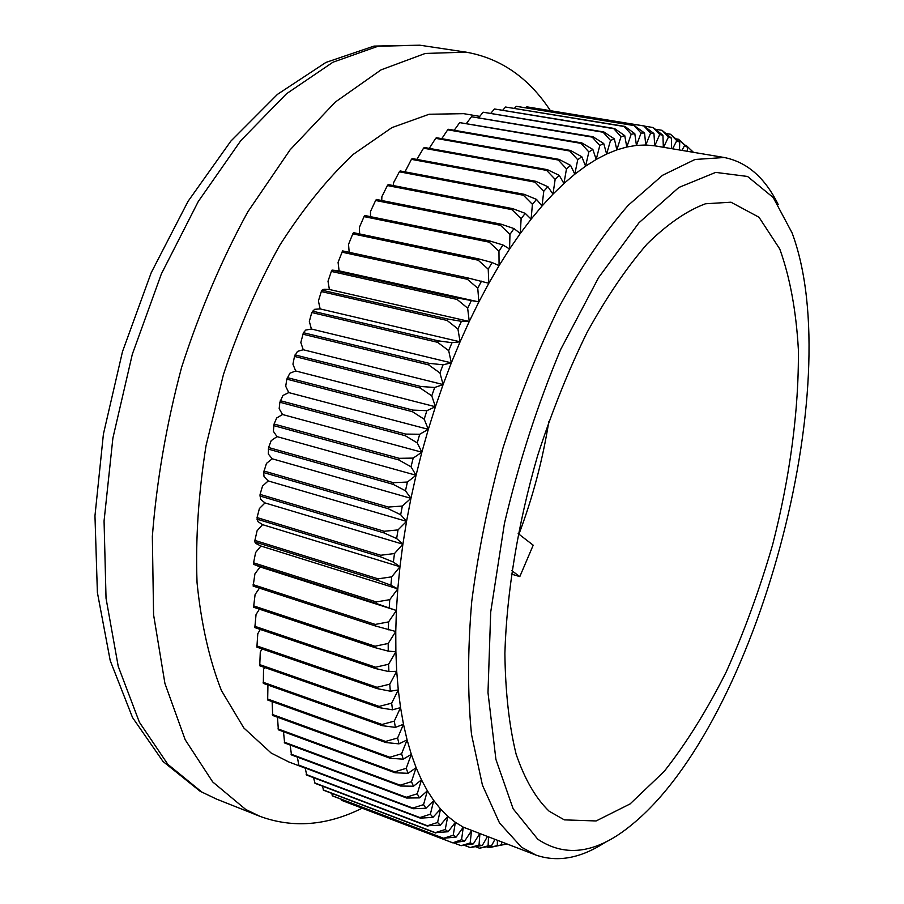 <?xml version="1.0" encoding="UTF-8"?>
<svg xmlns="http://www.w3.org/2000/svg" width="904" height="904" viewBox="0 0 904 904"><rect width="100%" height="100%" fill="white"/><g stroke="black" fill="none" stroke-linecap="round" stroke-linejoin="round"><path stroke-width="1.36" d="M497.867 845.794L506.703 844.065M502.149 842.347L500.726 845.161L488.951 847.692L497.336 845.556L497.403 840.562M497.336 845.556L500.726 845.161M486.725 846.856L488.951 847.692M494.838 839.59L491.437 845.884L479.47 848.201L488.092 845.861L488.51 837.206M488.092 845.861L491.437 845.884M475.594 846.72L479.47 848.201M487.335 836.765L482.307 845.466L470.159 847.545L479.03 845.025L479.9 833.963M479.03 845.025L482.307 845.466M464.475 845.376L470.159 847.545M479.572 833.838L473.368 843.861L461.051 845.692L470.17 842.991L471.492 830.799L464.656 841.059L452.768 842.844L461.56 839.737L463.277 827.16L536.015 855.105L521.506 847.217L499.516 822.968L482.431 785.147L471.504 734.387C467.537 694.634 467.617 650.315 471.741 601.454C478.284 550.92 488.702 499.765 502.997 447.966C519.235 397.127 538.027 349.938 559.373 306.433C581.645 266.138 604.55 232.452 628.111 205.4L662.575 175.274L695.018 159.477L724.228 157.499C747.043 162.042 765.033 177.715 778.197 204.53M470.17 842.991L473.368 843.861M453.379 842.754L461.051 845.692M461.56 839.737L464.656 841.059M341.215 799.249L342.13 800.537L452.768 842.844M341.497 800.277L452.181 842.596M463.277 827.16L456.226 837.025L443.593 838.268L453.232 835.251L455.367 822.335L463.277 827.16M453.232 835.251L456.226 837.025M331.576 793.283L332.774 796.029L444.158 838.596M332.163 795.689L443.593 838.268M455.367 822.335L448.101 831.748L435.321 832.652L445.231 829.51L447.774 816.301L455.367 822.335M445.231 829.51L448.101 831.748M322.332 786.096L323.722 790.288L435.864 833.07M323.135 789.87L435.321 832.652M447.774 816.301L440.316 825.194L427.411 825.759L437.581 822.493L440.564 809.035L447.774 816.301M437.581 822.493L440.316 825.194M313.518 777.666L315.033 783.316L427.92 826.256M314.456 782.807L427.411 825.759M440.564 809.035L432.926 817.363L420.383 818.143L419.897 817.555L430.349 814.21L433.75 800.537L440.564 809.035M430.349 814.21L432.926 817.363M305.19 768.004L306.727 775.09L420.383 818.143M306.185 774.502L419.897 817.555M433.75 800.537L425.965 808.266L413.286 808.73L412.834 808.063L423.547 804.639L427.377 790.808L433.75 800.537M423.547 804.639L425.965 808.266M297.382 757.111L298.862 765.62L413.286 808.73M298.354 764.942L412.834 808.063M427.377 790.808L419.479 797.882L406.676 798.029L406.246 797.26L417.241 793.791L421.49 779.858L427.377 790.808M417.241 793.791L419.479 797.882M290.139 744.998L291.495 754.908L406.676 798.029M291.02 754.151L406.246 797.26M421.49 779.858L413.49 786.22L400.574 786.028L400.189 785.18L411.456 781.677L416.122 767.699L421.49 779.858M411.456 781.677L413.49 786.22M283.483 731.698L284.636 742.964L400.574 786.028M284.206 742.116L400.189 785.18M416.122 767.699L408.054 773.315L395.048 772.762L394.698 771.835L406.224 768.321L411.32 754.365L416.122 767.699M406.224 768.321L408.054 773.315M277.471 717.211L278.364 729.81L395.048 772.762M277.957 728.884L394.698 771.835M411.32 754.365L403.207 759.19L390.121 758.253L389.816 757.236L401.602 753.755L407.094 739.879L411.32 754.365M401.602 753.755L403.207 759.19M272.127 701.594L272.692 715.471L390.121 758.253M272.341 714.465L389.816 757.236M407.094 739.879L398.98 743.868L385.827 742.534L385.567 741.438L397.602 738.003L403.489 724.274L407.094 739.879M397.602 738.003L398.98 743.868M267.934 685.029L267.674 699.99L385.827 742.534M267.369 698.916L385.567 741.438M403.489 724.274L395.41 727.392L382.211 725.652L381.996 724.477L394.28 721.121L400.551 707.606L403.489 724.274M394.28 721.121L395.41 727.392M264.567 667.457L263.527 669.559L263.346 683.401L382.211 725.652M263.087 682.249L381.996 724.477M400.551 707.606L392.528 709.809L379.296 707.651L379.126 706.408L391.647 703.165L398.28 689.933L400.551 707.606M391.647 703.165L392.528 709.809M262.002 648.902L260.284 652.112L259.742 665.762L379.296 707.651M259.527 664.553L379.126 706.408M398.28 689.933L390.347 691.198L377.126 688.599L377.002 687.3L389.748 684.181L396.709 671.299L398.28 689.933M389.748 684.181L390.347 691.198M260.273 629.444L257.787 633.738L256.894 647.14L377.126 688.599M256.725 645.863L377.002 687.3M396.709 671.299L388.923 671.604L375.702 668.576L375.635 667.208L388.584 664.259L395.873 651.795L396.709 671.299M388.584 664.259L388.923 671.604M259.414 609.16L256.047 614.517L254.826 627.591L375.702 668.576M254.713 626.257L375.635 667.208M395.873 651.795L388.245 651.117L375.058 647.648L375.047 646.224L388.189 643.467L395.76 631.5L395.873 651.795M388.189 643.467L388.245 651.117M259.459 588.142L255.097 594.516L253.561 607.217L375.058 647.648M253.504 605.827L375.047 646.224M395.76 631.5L375.216 625.907L375.25 624.427L388.573 621.907L396.404 610.494L395.76 631.5M388.573 621.907L388.347 629.828M341.87 252.148L467.458 279.313L468.17 278.014L342.582 250.894L338.073 262.352L339.113 270.861L332.039 270.093L331.35 271.415L328.005 281.234L329.395 289.483L323.994 289.28L321.96 290.195L321.304 291.563L318.411 300.964L320.14 308.908L314.603 309.315L311.778 312.524L309.337 321.417L311.405 329.022L305.755 330.062L303.405 332.706L300.829 342.526L303.236 349.746L297.495 351.396L294.489 356.425L292.941 364.176L295.664 370.968L289.868 373.239L286.828 379.149L285.709 386.268L288.749 392.596L282.918 395.477L279.878 402.246L279.166 408.676L282.523 414.518L276.68 417.987L274.07 424.032L273.37 431.298L277.008 436.621L271.189 440.666L268.59 447.514L268.318 454.023L272.228 458.803L266.465 463.39L263.64 472.577L264.058 476.724L268.228 480.939L262.533 486.058L260.07 494.398L260.601 499.29L264.996 502.929L259.403 508.534L257.064 517.574L257.945 521.619L262.567 524.659L257.098 530.727L254.894 540.411L254.781 541.925L256.126 543.587L260.94 546.027L255.606 552.525L253.595 562.808L253.538 564.277L260.103 566.932L254.939 573.814L253.131 586.074L375.216 625.907M253.131 584.639L375.25 624.427M396.404 610.494L376.177 603.454L376.267 601.94L389.748 599.668L397.805 588.877L396.404 610.494L260.103 566.932M389.748 599.668L389.228 607.816M253.538 564.277L376.177 603.454M253.595 562.808L376.267 601.94M397.805 588.877L390.912 585.193L377.951 580.391L378.098 578.831L391.714 576.842L399.975 566.74L397.805 588.877L260.94 546.027M391.714 576.842L390.912 585.193M254.781 541.925L377.951 580.391M254.894 540.411L378.098 578.831M399.975 566.74L393.376 562.062L380.527 556.83L380.731 555.248L394.472 553.553L402.89 544.197L399.975 566.74L262.567 524.659M394.472 553.553L393.376 562.062M256.894 519.111L380.527 556.83M257.064 517.574L380.731 555.248M402.89 544.197L396.641 538.547L383.929 532.885L384.177 531.269L398.02 529.913L406.551 521.359L402.89 544.197L264.996 502.929M398.02 529.913L396.641 538.547M259.843 495.957L383.929 532.885M260.07 494.398L384.177 531.269M406.551 521.359L400.675 514.738L388.11 508.669L388.426 507.054L402.337 506.048L410.947 498.33L406.551 521.359L268.228 480.939M402.337 506.048L400.675 514.738M263.64 472.577L388.11 508.669M263.923 471.007L388.426 507.054M410.947 498.33L405.478 490.782L393.082 484.318L393.443 482.691L407.399 482.058L416.066 475.244L410.947 498.33L272.228 458.803M407.399 482.058L405.478 490.782M268.251 449.085L393.082 484.318M268.59 447.514L393.443 482.691M416.066 475.244L411.015 466.792L398.811 459.955L399.218 458.328L413.196 458.091L421.863 452.203L416.066 475.244L277.008 436.621M413.196 458.091L411.015 466.792M273.675 425.603L398.811 459.955M274.07 424.032L399.218 458.328M421.863 452.203L417.264 442.892L405.263 435.705L405.715 434.089L419.705 434.259L428.326 429.332L421.863 452.203L282.523 414.518M419.705 434.259L417.264 442.892M279.878 402.246L405.263 435.705M280.319 400.698L405.715 434.089M428.326 429.332L424.191 419.207L412.405 411.693L412.913 410.1L426.869 410.676L435.423 406.743L428.326 429.332L288.749 392.596M426.869 410.676L424.191 419.207M286.828 379.149L412.405 411.693M287.325 377.623L412.913 410.1M435.423 406.743L431.773 395.862L420.213 388.042L420.755 386.483L434.677 387.488L443.107 384.55L435.423 406.743L295.664 370.968M434.677 387.488L431.773 395.862M294.489 356.425L420.213 388.042M295.032 354.922L420.755 386.483M443.107 384.55L439.954 372.968L428.632 364.877L429.219 363.351L443.062 364.787L451.333 362.866L443.107 384.55L303.236 349.746M443.062 364.787L439.954 372.968M302.829 334.175L428.632 364.877M303.405 332.706L429.219 363.351M451.333 362.866L448.689 350.65L437.615 342.322L438.237 340.831L451.989 342.695L460.079 341.802L451.333 362.866L311.405 329.022M451.989 342.695L448.689 350.65M311.778 312.524L437.615 342.322M312.4 311.1L438.237 340.831M460.079 341.802L457.932 329.011L447.118 320.468L447.774 319.033L461.413 321.338L469.266 321.451L460.079 341.802L320.14 308.908M461.413 321.338L457.932 329.011M321.304 291.563L447.118 320.468M321.96 290.195L447.774 319.033M469.266 321.451L467.639 308.151L457.085 299.439L457.774 298.06L478.871 301.913L469.266 321.451L329.395 289.483M471.266 300.795L467.639 308.151M331.35 271.415L457.085 299.439M332.039 270.093L457.774 298.06M468.17 278.014L488.827 283.28L478.871 301.913L477.753 288.184L467.458 279.313M481.516 281.155L477.753 288.184M488.827 283.28L488.216 269.177L478.193 260.205L478.917 258.962L492.092 262.533L499.076 265.618L488.827 283.28M492.092 262.533L488.216 269.177M478.917 258.962L353.532 232.667L352.786 233.853L478.193 260.205M352.786 233.853L348.537 244.374L349.181 252.318M499.076 265.618L498.963 251.222L489.211 242.17L489.957 241.006L502.929 244.973L509.573 248.995L499.076 265.618M502.929 244.973L498.963 251.222M489.957 241.006L364.82 215.502L364.052 216.61L489.211 242.17M364.052 216.61L359.374 227.39L359.645 233.955M509.573 248.995L509.958 234.396L500.466 225.299L501.223 224.215L513.992 228.565L520.275 233.492L509.573 248.995M513.992 228.565L509.958 234.396M501.223 224.215L376.392 199.456L375.612 200.485L500.466 225.299M375.612 200.485L370.504 211.468L370.527 216.666M520.275 233.492L521.122 218.745L511.89 209.638L512.658 208.632L525.213 213.355L531.111 219.152L520.275 233.492M525.213 213.355L521.122 218.745M512.658 208.632L388.189 184.585L387.398 185.546L511.89 209.638M387.398 185.546L381.872 196.654L381.748 200.518M531.111 219.152L532.411 204.327L523.439 195.241L524.218 194.326L536.535 199.4L542.027 206.022L531.111 219.152M536.535 199.4L532.411 204.327M524.218 194.326L400.156 170.946L399.353 171.816L523.439 195.241M399.353 171.816L393.421 183.003L393.251 185.569M542.027 206.022L543.779 191.185L535.055 182.156L535.835 181.32L547.903 186.732L552.988 194.134L542.027 206.022M547.903 186.732L543.779 191.185M535.835 181.32L412.224 158.573L411.422 159.353L535.055 182.156M411.422 159.353L404.981 171.85M552.988 194.134L555.146 179.365L546.671 170.404L547.451 169.669L559.271 175.387L563.926 183.512L552.988 194.134M559.271 175.387L555.146 179.365M547.451 169.669L424.349 147.488L423.535 148.188L546.671 170.404M423.535 148.188L416.846 159.42M563.926 183.512L566.492 168.867L558.254 160.019L559.022 159.375L570.593 165.387L574.808 174.189L563.926 183.512M570.593 165.387L566.492 168.867M559.022 159.375L436.462 137.724L435.66 138.335L558.254 160.019M435.66 138.335L429.287 148.38M574.808 174.189L577.735 159.725L569.735 151.002L570.492 150.448L581.803 156.742L585.589 166.166L574.808 174.189M581.803 156.742L577.735 159.725M570.492 150.448L448.52 129.283L447.717 129.803L569.735 151.002M447.717 129.803L441.773 138.662M585.589 166.166L588.854 151.94L581.069 143.374L581.826 142.911L592.854 149.442L596.211 159.443L585.589 166.166M592.854 149.442L588.854 151.94M581.826 142.911L459.684 122.616L581.069 143.374M459.684 122.616L454.226 130.278M596.211 159.443L599.804 145.51L592.222 137.125L592.967 136.753L603.725 143.51L606.64 154.019L596.211 159.443M603.725 143.51L599.804 145.51M592.967 136.753L471.492 116.752L592.222 137.125M471.492 116.752L466.611 123.226M606.64 154.019L610.528 140.425L603.149 132.244L603.872 131.961L614.37 138.911L616.844 149.883L606.64 154.019M614.37 138.911L610.528 140.425M603.872 131.961L483.098 112.209L603.149 132.244M483.098 112.209L478.86 117.52M616.844 149.883L621.003 136.673L613.816 128.707L614.517 128.515L624.743 135.645L626.788 147.013L616.844 149.883M624.743 135.645L621.003 136.673M614.517 128.515L494.477 108.977L613.816 128.707M494.477 108.977L490.951 113.136M626.788 147.013L631.184 134.244L624.178 126.503L624.856 126.402L634.811 133.679L636.439 145.408L626.788 147.013M634.811 133.679L631.184 134.244M624.856 126.402L505.573 107.022L624.178 126.503M505.573 107.022L502.827 110.062M636.439 145.408L641.049 133.091L634.201 125.599L644.552 132.99L645.761 145.013L636.439 145.408M644.552 132.99L641.049 133.091M634.868 125.577L516.353 106.322L634.201 125.599M516.353 106.322L514.478 108.277M645.761 145.013L650.575 133.193L643.874 125.961L653.942 133.532L654.745 145.815L645.761 145.013M653.942 133.532L650.575 133.193M644.507 126.029L526.795 106.841L643.874 125.961M526.795 106.841L525.868 107.757M724.228 157.499L654.745 145.815L659.717 134.515L653.163 127.543L662.937 135.295L663.333 147.25M662.937 135.295L659.717 134.515M644.688 126.164L653.163 127.543M663.57 147.295L668.463 137.012L662.044 130.323L671.536 138.21L671.559 148.64M671.536 138.21L668.463 137.012M655.694 129.283L662.044 130.323M672.599 148.81L676.791 140.662L670.497 134.244L679.718 142.256L679.503 149.974M679.718 142.256L676.791 140.662M666.09 133.521L670.497 134.244M681.921 150.38L684.69 145.397L678.509 139.272L687.458 147.375L687.243 151.273M687.458 147.375L684.69 145.397M675.876 138.843L678.509 139.272M691.65 152.019L692.148 151.171L686.057 145.352L693.47 152.324M693.436 152.313L692.148 151.171M685.074 145.182L686.057 145.352M549.157 811.227L564.333 819.871L596.12 820.956L630.077 803.938L664.157 771.451C686.385 743.235 707.097 710.013 726.285 671.785C744.274 631.591 759.71 589.239 772.615 544.75C789.893 477.481 798.989 410.02 798.368 349.52C796.153 310.795 789.96 277.302 779.779 249.029L758.998 217.242L730.974 202.202L705.482 203.773C686.95 210.621 667.502 224.011 647.128 243.967C626.596 267.652 606.595 297.1 587.125 332.31C568.447 370.312 551.903 411.535 537.518 455.989C517.947 523.721 506.681 592.527 504.884 653.321C505.37 691.989 509.121 725.629 516.139 754.241C524.806 779.429 535.812 798.424 549.157 811.227M511.302 574.063L519.811 576.605L533.202 545.191L518.161 533.586M537.767 839.217C566.22 858.167 597.815 853.127 632.551 824.098C757.021 722.047 848.314 383.658 792.062 232.859L773.214 197.513L747.54 176.461L715.685 172.393L678.87 187.467L639.004 222.723L598.606 277.584L560.706 349.43C537.609 404.382 518.851 462.396 504.432 523.45L490.702 612.098L487.99 692.588L495.912 759.394L513.144 808.82L537.767 839.217M606.324 841.601C581.453 858.156 558.017 862.653 536.015 855.105M479.775 116.379L463.695 113.667L429.14 114.254L391.884 127.633L353.374 154.279C327.564 178.483 303.021 208.847 279.72 245.346C257.742 284.862 238.984 327.915 223.446 374.493L206.033 445.695C198.451 493.584 195.456 539.247 197.049 582.696C201.208 623.828 209.344 659.784 221.435 690.566L243.843 727.98L271.211 753.077L288.794 761.948L305.213 768.14M550.4 110.661C528.84 77.823 500.737 58.319 466.102 52.149L425.23 53.46L381.047 69.868L335.294 102.062L290.082 149.849L247.798 211.864C221.762 259.482 199.716 311.281 181.636 367.227C166.449 424.281 156.686 480.702 152.347 536.479L153.578 614.743L164.923 683.435L185.173 739.721L212.711 781.949L245.718 809.453L259.934 816.335C292.941 828.414 327.011 825.702 362.142 808.187M519.811 576.605L511.788 570.661M339.113 270.861L478.871 301.913M548.852 421.343C542.716 459.933 532.738 497.55 518.93 534.185M216.44 799.057L200.112 791.249L163.048 761.507L132.538 717.561L110.22 660.621L97.383 592.482L94.965 515.811L103.406 434.135L122.492 351.611L151.239 272.646L188.032 201.355L230.859 141.103L277.505 94.321L325.892 62.444L374.019 46.093L419.818 45.2L377.985 46.262L332.966 62.206L286.534 93.722L240.837 140.572L198.304 201.456L161.387 273.867L132.334 354.21L112.887 438.146L104.062 520.986L106.039 598.301L118.221 666.304L139.385 722.228L167.873 764.366L201.841 792.051L216.44 799.057L259.934 816.335M419.818 45.2L466.102 52.149"/></g></svg>
